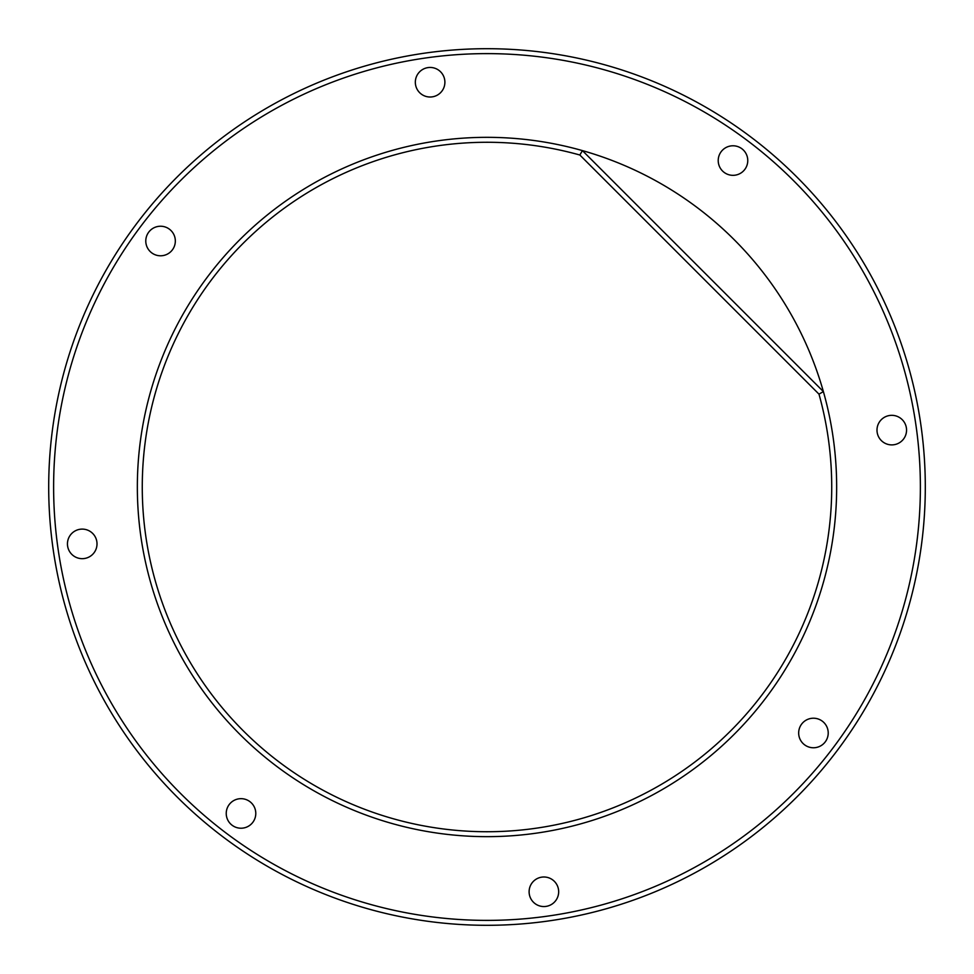<?xml version="1.0" encoding="UTF-8"?>
<svg xmlns="http://www.w3.org/2000/svg" width="974" height="974" viewBox="0 0 974 974"><rect width="100%" height="100%" fill="white"/><g stroke="black" fill="none" stroke-linecap="round" stroke-linejoin="round"><path stroke-width="1.46" d="M818.988 394.153L579.847 155.012A344.735 344.735 0 0 0 143.689 455.71A344.735 344.735 0 0 0 518.29 830.311A344.735 344.735 0 0 0 818.988 394.153L823.383 391.572L582.428 150.617L579.847 155.012M137.346 487A349.654 349.654 0 0 1 823.383 391.572A349.654 349.654 0 0 1 487 836.654A349.654 349.654 0 0 1 137.346 487M53.619 487A433.381 433.381 0 0 1 487 53.619A433.381 433.381 0 0 1 920.381 487A433.381 433.381 0 0 1 487 920.381A433.381 433.381 0 0 1 53.619 487M718.215 160.552A14.768 14.768 0 0 0 732.996 175.332A14.768 14.768 0 0 0 747.764 160.552A14.768 14.768 0 0 0 732.996 145.783A14.768 14.768 0 0 0 718.215 160.552M419.66 92.676A14.768 14.768 0 0 0 440.565 92.676A14.768 14.768 0 0 0 440.565 71.784A14.768 14.768 0 0 0 419.66 71.784A14.768 14.768 0 0 0 419.66 92.676M160.552 255.785A14.768 14.768 0 0 0 175.332 241.004A14.768 14.768 0 0 0 160.552 226.236A14.768 14.768 0 0 0 145.783 241.004A14.768 14.768 0 0 0 160.552 255.785M92.676 554.34A14.768 14.768 0 0 0 92.676 533.435A14.768 14.768 0 0 0 71.784 533.435A14.768 14.768 0 0 0 71.784 554.34A14.768 14.768 0 0 0 92.676 554.34M255.785 813.448A14.768 14.768 0 0 0 241.004 798.668A14.768 14.768 0 0 0 226.236 813.448A14.768 14.768 0 0 0 241.004 828.217A14.768 14.768 0 0 0 255.785 813.448M554.34 881.324A14.768 14.768 0 0 0 533.435 881.324A14.768 14.768 0 0 0 533.435 902.216A14.768 14.768 0 0 0 554.34 902.216A14.768 14.768 0 0 0 554.34 881.324M813.448 718.215A14.768 14.768 0 0 0 798.668 732.996A14.768 14.768 0 0 0 813.448 747.764A14.768 14.768 0 0 0 828.217 732.996A14.768 14.768 0 0 0 813.448 718.215M881.324 419.66A14.768 14.768 0 0 0 881.324 440.565A14.768 14.768 0 0 0 902.216 440.565A14.768 14.768 0 0 0 902.216 419.66A14.768 14.768 0 0 0 881.324 419.66M48.7 487A438.3 438.3 0 0 1 487 48.7A438.3 438.3 0 0 1 925.3 487A438.3 438.3 0 0 1 487 925.3A438.3 438.3 0 0 1 48.7 487"/></g></svg>
